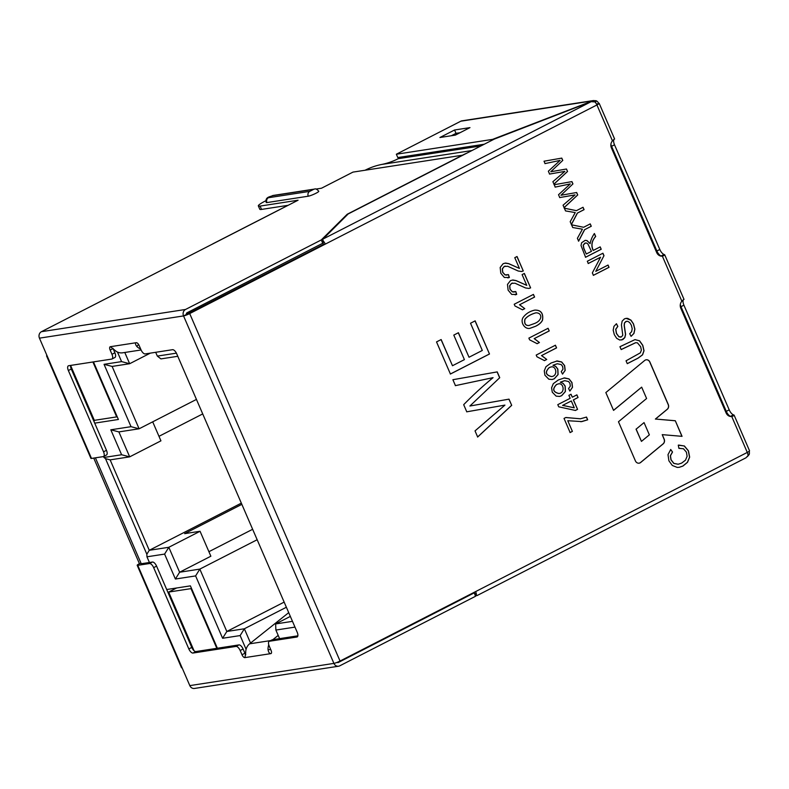 <?xml version="1.0" encoding="UTF-8"?>
<svg xmlns="http://www.w3.org/2000/svg" width="789" height="789" viewBox="0 0 789 789"><rect width="100%" height="100%" fill="white"/><g stroke="black" fill="none" stroke-linecap="round" stroke-linejoin="round"><path stroke-width="1.18" d="M200.061 531.273L168.816 547.28L179.606 572.232L210.86 556.215L200.061 531.273L184.646 533.65L241.848 504.349M208.907 551.698L252.648 529.291M158.974 436.327L202.724 413.919M173.185 602.569L172.495 602.914M93.753 420.951L95.193 420.212M290.342 616.406L275.627 623.941L292.482 621.347M177.781 356.293L160.936 358.896L157.336 356.095L176.401 353.156M152.701 421.829L160.936 440.844L129.682 456.851L110.135 459.869L149.269 550.298L168.816 547.28L164.605 554.085L146.951 556.807L149.417 562.498M150.334 353.127L129.652 363.719L112.117 366.421L139.111 428.792L118.883 431.908L129.682 456.851L121.614 454.75L110.815 429.798L131.033 426.681L104.049 364.321L121.585 361.609L117.443 352.042M70.655 367.013L87.954 407.548M173.452 605.114L191.185 646.092M94.7 423.141L118.389 419.482L93.467 361.895M103.546 456.515L103.961 457.472L121.614 454.75M155.689 352.298L157.336 356.095M294.978 627.117L275.884 630.056L279.602 638.636M246.099 649.327L240.142 635.569L222.606 638.271L195.613 575.911L175.395 579.027L164.605 554.085M217.379 648.233L190.386 585.862L166.696 589.521M146.951 556.807L146.843 554.213L105.499 458.656L103.961 457.472M196.441 399.421L139.111 428.792L131.033 426.681M284.158 602.106L226.818 631.476L244.353 628.774L250.547 643.084M286.377 607.244L244.353 628.774L240.142 635.569M187.269 312.661L191.628 311.99M241.326 503.135L149.269 550.298L146.843 554.213M175.395 579.027L179.606 572.232L199.824 569.106L226.818 631.476L222.606 638.271M257.165 539.735L199.824 569.106L195.613 575.911M124.79 352.476L129.652 363.719L121.585 361.609M104.049 364.321L112.117 366.421M110.815 429.798L118.883 431.908M110.135 459.869L105.499 458.656M275.627 623.941L275.884 630.056M88.181 407.509L88.674 407.262M191.905 645.806L191.411 646.053M529.616 339.832L528.877 338.126L548.089 328.283L549.243 330.936L534.271 338.599L539.42 342.525L537.151 343.679L529.616 339.832M536.954 356.786L536.204 355.06L555.426 345.217L556.58 347.89L541.609 355.553L546.747 359.459L544.489 360.622L536.954 356.786M561.245 371.629L562.981 369.213L562.656 366.49L561.226 364.587L557.369 363.759L553.079 365.218L555.841 366.471L557.843 369.114L558.089 374.568L554.351 378.75L552.192 379.519L548.828 379.203L544.933 375.229L544.262 370.85L545.968 366.707L550.978 363.048L557.202 360.958L561.669 361.964L564.618 365.573L565.19 370.386L562.537 374.114L561.245 371.629M568.573 388.563L570.309 386.146L569.983 383.424L568.553 381.521L564.776 380.692L560.407 382.152L563.168 383.415L565.171 386.058L565.417 391.512L561.679 395.693L559.598 396.443L556.156 396.147L552.27 392.182L551.59 387.784L553.306 383.651L558.306 379.982L564.529 377.892L569.007 378.898L571.946 382.507L572.518 387.32L569.865 391.058L568.573 388.563M572.311 397.202L576.897 394.855L578.051 397.508L573.455 399.855L577.568 409.353L575.418 410.458L558.72 406.808L557.793 404.649L570.161 398.307L568.879 395.348L571.029 394.244L572.311 397.202L570.92 394.263M587.697 419.807L581.858 421.582L567.774 420.715L572.39 431.386L570.131 432.55L564.027 418.436L565.851 417.499L580.379 418.801L586.513 417.065L587.697 419.807L580.852 421.75M616.465 323.746L617.826 326.409L615.814 329.269L616.515 333.441L618.961 336.755L621.466 336.903L622.787 335.207L621.436 324.92L622.146 321.143L624.444 318.855L626.16 318.342L627.709 318.391L630.993 320.156L633.518 323.904L634.889 329.171L633.961 333.402L631.072 336.341L629.691 333.717L631.654 331.646L632.186 328.747L631.338 325.176L629.671 322.533L627.709 321.301L625.825 321.508L624.553 322.898L624.277 325.423L625.608 334.418L624.839 337.603L622.807 339.576L619.73 340.02L616.673 338.313L614.325 334.694L613.181 330.137L613.96 326.33L616.465 323.746M627.275 363.67L626.042 360.81L640.352 352.851L641.368 350.138L640.648 346.706L637.473 342.86L635.678 342.712L621.18 349.576L619.937 346.716L634.967 339.625L639.563 340.809L642.788 345.316L644.021 350.74L642.562 354.843L638.183 358.088L627.275 363.67M670.729 449.503L672.524 452.028L670.463 455.736L671.074 459.8L673.905 463.399L678.215 464.228L681.637 463.113L685.493 460.155L687.111 456.298L686.42 452.176L683.461 448.744L678.885 448.359L678.284 445.164L684.379 445.982L688.452 450.854L689.655 457.147L687.505 462.315L682.929 466.062L679.27 467.305L677.218 467.413L672.307 465.461L668.904 460.815L667.997 454.651L670.729 449.503M550.87 171.736L566.482 169.004L567.557 171.469L553.957 184.153L552.892 181.697L564.855 171.391L549.588 174.063L548.355 171.213L560.101 160.404L545.061 163.599L544.025 161.212L561.768 158.106L562.774 160.414L550.761 171.755L562.774 160.414M561.048 195.238L576.66 192.506L577.726 194.972L564.125 207.655L563.06 205.209L575.023 194.893L559.756 197.566L558.523 194.725L570.269 183.916L555.229 187.101L554.194 184.725L571.936 181.608L572.942 183.926L560.94 195.258L572.942 183.926M576.424 210.663L583.041 207.27L584.077 209.657L577.459 213.04L571.433 224.54L570.191 221.689L575.24 212.576L565.535 210.919L564.342 208.168L576.424 210.663L564.234 208.188M583.623 227.281L590.241 223.898L591.267 226.265L584.649 229.658L578.623 241.168L577.39 238.308L582.43 229.185L572.725 227.538L571.542 224.786L583.623 227.281L571.423 224.806M593.259 250.438L600.192 246.888L601.218 249.255L585.586 257.263L581.02 245.497L581.641 242.746L585.211 240.32L587.016 240.586L590.113 243.643C590.803 239.964 592.233 236.592 594.413 233.534L595.685 236.493C591.799 240.832 590.981 245.487 593.259 250.438L593.15 250.458C590.872 245.497 591.681 240.852 595.577 236.503L595.685 236.493M595.784 271.337L608.053 265.055L609.029 267.323L593.407 275.331L592.352 272.895L600.557 257.224L588.288 263.506L587.312 261.238L602.934 253.23L603.989 255.666L595.784 271.337L603.989 255.666M470.52 323.234L475.146 320.867L489.486 354.005L450.42 374.025L436.524 341.913L441.15 339.546L452.482 365.731L464.405 359.626L453.793 335.098L458.409 332.731L469.021 357.249L482.296 350.454L470.52 323.234M470.007 406L509.013 399.145L511.696 405.339L477.68 437.017L475.027 430.893L504.93 405.112L466.772 411.819L463.685 404.678C473.153 394.993 482.947 385.989 493.056 377.655L455.45 385.634L452.886 379.706L497.228 371.895L499.743 377.704L469.889 406.019L499.743 377.704M683.205 300.195A6.115 2.712 -117.1 0 0 683.915 305.175L729.214 409.856A6.115 2.712 -117.1 0 0 733.425 414.846C734.638 415.172 734.076 415.724 731.748 416.503A6.115 5.424 -98.8 0 1 726.107 412.933L680.799 308.252A6.115 5.424 -98.8 0 1 681.874 301.24L683.54 299.583M614.148 139.219L612.471 140.876A6.115 5.424 81.2 0 0 611.406 147.888L656.704 252.569A6.115 5.424 81.2 0 0 662.356 256.139C664.683 255.35 665.235 254.798 664.022 254.482A6.115 2.712 62.9 0 1 659.811 249.492L614.513 144.801A6.115 2.712 62.9 0 1 613.803 139.821M474.14 592.352A1.223 0.542 -117.1 0 1 474.15 592.647L476.359 594.827A4.892 2.17 -117.1 0 0 475.649 591.572L340.049 661.044L189.695 313.578L325.295 244.117A4.892 2.17 -117.1 0 0 323.273 241.069L322.662 239.225L591.158 101.673L494.239 139.12L348.156 213.957L322.711 239.353M646.595 398.514L618.468 421.75L635.411 460.904A3.915 3.472 81.2 0 0 640.668 462.482L663.174 443.882A3.915 3.472 81.2 0 0 664.16 439.108L662.227 434.64L682.051 436.337L675.305 420.744L655.481 419.048L667.287 409.294A3.915 3.472 81.2 0 0 668.283 404.52L649.909 362.072A3.915 3.472 81.2 0 0 644.652 360.494L605.844 392.567L613.556 410.388L641.674 387.152L646.595 398.514M535.682 326.242L530.405 328.175C525.366 330.039 519.99 322.849 522.969 317.642C525.859 313.687 529.813 311.182 534.834 310.107C540.948 309.969 543.522 313.302 542.546 320.097C541.579 322.366 539.291 324.407 535.682 326.242M514.961 305.964L514.221 304.248L533.433 294.405L534.587 297.058L519.616 304.732L524.764 308.647L522.496 309.811L514.961 305.964M516.706 294.415L511.686 294.405L508.116 290.155L507.495 284.405L510.483 280.618L512.968 279.996L516.085 280.588L526.756 285.362L522.101 274.611L524.369 273.458L530.612 287.896L528.857 288.429L525.553 287.955L514.99 283.202L511.607 283.389L509.753 285.736L510.079 289.228L512.446 291.822L515.779 291.545L516.706 294.415L515.138 294.849M509.378 277.481L504.358 277.472L500.788 273.221L500.167 267.461L503.155 263.684L505.641 263.062L508.747 263.644L519.428 268.418L514.773 257.678L517.042 256.514L523.285 270.962L521.529 271.485L518.215 271.022L507.662 266.258L504.279 266.455L502.425 268.802L502.751 272.284L505.118 274.888L508.451 274.611L509.378 277.481L507.81 277.906M309.752 191.362L268.418 197.733A3.669 3.255 81.2 0 0 266.938 202.576A6.115 0.799 156.6 0 1 266.199 202.507C264.946 196.717 270.094 196.964 273.211 195.445A3.669 3.255 81.2 0 0 272.323 195.731L313.657 189.36L309.752 191.362A3.669 3.255 81.2 0 0 308.262 196.205A6.115 0.799 -23.4 0 0 314.742 193.857A6.115 0.799 -23.4 0 0 318.766 191.273C317.02 189.212 315.61 188.472 314.545 189.074A3.669 3.255 81.2 0 0 313.657 189.36M287.334 205.722L213.119 243.752A4.892 2.17 -117.1 0 0 212.813 243.84L287.028 205.821A4.892 2.17 62.9 0 1 287.334 205.722L298.074 200.219L260.094 206.077A14.685 1.913 156.6 0 1 258.338 205.909A14.685 1.913 156.6 0 1 265.913 200.712M288.123 205.318L261.544 209.42A14.685 1.913 156.6 0 1 259.788 209.253L258.338 205.909M213.119 243.752L41.432 331.696L185.533 309.466L321.281 239.935L347.199 214.253L462.433 155.216A79.551 70.566 -98.8 0 1 466.772 153.194M462.433 155.216L352.959 172.11L321.517 188.216L315.955 189.074M266.938 202.576L308.262 196.205M592.154 101.475L591.937 100.982L460.796 121.21L396.344 154.23L492.543 139.387L593.427 100.548L461.979 120.825A4.892 4.34 -98.8 0 0 460.796 121.21M492.543 139.387L492.76 139.89M455.332 135.126L469.978 127.621L454.563 129.998L439.917 137.503L455.332 135.126M460.026 132.72L456.012 133.341L451.318 135.747M456.012 133.341L454.563 129.998M591.158 101.673L594.916 101.909A4.892 2.17 62.9 0 1 596.928 104.957A4.892 0.641 -23.4 0 0 599.186 103.359A4.892 0.641 -23.4 0 0 598.604 103.3A4.892 4.34 81.2 0 0 596.099 100.736L593.427 100.548M596.099 100.736L595.527 102.6M396.344 154.23L397.794 157.563L484.288 144.229M747.804 453.922L749.185 454.503L747.38 456.624M598.604 103.3L596.632 104.316M730.555 416.493L730.496 416.345A6.115 2.712 62.9 0 1 726.284 411.355L680.986 306.674A6.115 2.712 62.9 0 1 680.296 304.633M661.162 256.129L661.093 255.981A6.115 2.712 62.9 0 1 656.882 250.991L611.583 146.31A6.115 2.712 62.9 0 1 610.903 144.269M661.093 255.981L664.022 254.482L664.663 254.798M749.185 454.503A4.892 4.34 81.2 0 0 749.165 451.308M730.496 416.345L733.425 414.846L734.066 415.162M474.258 592.746L475.491 596.297L339.743 665.837A4.892 4.34 81.2 0 1 338.56 666.222L194.459 688.452A4.892 4.34 -98.8 0 1 189.814 685.611L137.759 565.338A4.892 0.641 -23.4 0 1 137.178 565.279A4.892 0.641 -23.4 0 1 139.436 563.681L93.733 458.084M476.605 595.202L475.491 596.297M734.115 415.142L749.55 450.825A4.892 0.641 156.6 0 1 747.291 452.422A4.892 2.17 62.9 0 1 748.002 455.677L745.98 457.798L476.891 595.646M476.872 595.596L475.797 594.265M270.716 640.569L249.61 643.824L288.715 612.639M272.826 639.682L278.201 635.401M141.083 349.961L122.611 352.811A11.016 9.774 81.2 0 1 114.533 349.971L110.352 346.696A3.422 1.519 -117.1 0 0 110.144 346.766A3.422 1.519 -117.1 0 0 110.144 350.06L111.969 354.291A4.892 2.17 -117.1 0 1 111.969 358.995L114.898 357.496A4.892 2.17 -117.1 0 0 114.898 352.791L111.969 354.291M140.639 348.945A11.016 9.774 -98.8 0 1 136.872 346.529C135.422 344.635 135.146 343.373 136.043 342.732L135.886 342.791M268.773 644.84A11.016 9.774 -98.8 0 0 268.043 649.643C268.467 652.099 269.325 653.44 270.597 653.667L245.29 657.553M249.61 643.824A11.016 9.774 81.2 0 0 245.704 653.095L244.906 657.631A3.422 1.519 -117.1 0 1 241.996 654.752L240.162 650.521A4.892 2.17 -117.1 0 0 236 646.418L192.999 653.045A4.892 2.17 -117.1 0 1 188.837 648.933L153.658 567.636A4.892 2.17 -117.1 0 0 149.496 563.533L137.759 565.338M137.178 565.279L181.509 667.741A4.892 0.641 -23.4 0 0 182.101 667.8M474.041 592.963L338.303 662.504A1.223 1.085 -98.8 0 1 337.179 662.346M340.049 661.044A4.892 0.641 156.6 0 1 333.915 663.391A4.892 4.34 81.2 0 0 338.56 666.222M95.41 457.827L141.113 563.425L139.436 563.681M323.273 241.069L323.115 243.614A1.223 0.542 62.9 0 1 323.618 244.373L183.551 315.925A4.892 0.641 156.6 0 0 189.695 313.578M46.936 355.444A4.892 0.641 -23.4 0 0 46.571 355.918A4.892 0.641 -23.4 0 0 47.162 355.977L39.45 338.156A4.892 4.34 -98.8 0 1 41.432 331.696M106.16 455.115A4.892 2.17 -117.1 0 0 106.466 455.016L103.527 456.525A4.892 2.17 -117.1 0 1 103.231 456.624L91.494 458.429A4.892 0.641 156.6 0 1 90.913 458.37L46.571 355.918M111.969 358.995A4.892 2.17 -117.1 0 1 111.663 359.094L68.663 365.721A4.892 2.17 -117.1 0 0 68.357 365.82A4.892 2.17 -117.1 0 0 68.357 370.524L103.537 451.821A4.892 2.17 -117.1 0 1 103.527 456.525M70.615 365.425A4.892 2.17 -117.1 0 0 71.286 369.025L68.357 370.524M112.975 348.334A3.422 1.519 -117.1 0 0 113.074 348.56L114.898 352.791M297.443 636.733L296.881 637.019A4.892 2.17 -117.1 0 0 297.187 636.93A4.892 2.17 -117.1 0 0 297.187 632.226L176.706 353.807A4.892 2.17 -117.1 0 0 172.544 349.695L145.176 353.926A4.892 2.17 -117.1 0 1 141.014 349.813L139.189 345.582A3.422 1.519 -117.1 0 0 136.27 342.702L110.578 346.667M296.881 637.019L269.513 641.24A4.892 2.17 -117.1 0 0 269.207 641.339A4.892 2.17 -117.1 0 0 269.207 646.043L271.041 650.274A3.422 1.519 -117.1 0 1 271.041 653.568A3.422 1.519 -117.1 0 1 270.824 653.637L271.327 653.302M297.857 635.826L272.442 639.741A4.892 2.17 -117.1 0 0 272.136 639.84L269.207 641.339M141.251 563.75L152.425 562.034A4.892 2.17 -117.1 0 1 156.587 566.137L191.766 647.434A4.892 2.17 -117.1 0 0 195.928 651.546L238.929 644.909A4.892 2.17 -117.1 0 1 243.091 649.022L244.925 653.253A3.422 1.519 -117.1 0 0 245.793 654.762M106.466 455.016A4.892 2.17 -117.1 0 0 106.466 450.322L71.286 369.025M323.618 244.373L325.295 244.117L596.928 104.957L612.471 140.876M365.09 170.237A79.551 70.566 -98.8 0 1 381.679 164.457A79.551 70.566 81.2 0 0 398.267 158.678L401.591 156.981M185.533 309.466A4.892 4.34 81.2 0 0 183.551 315.925L333.915 663.391L189.814 685.611M321.281 239.935L322.721 243.268L186.973 312.809A1.223 1.085 81.2 0 0 186.48 314.426M644.051 422.598L649.357 434.847L641.447 441.386L636.141 429.137L644.051 422.598L636.141 429.137M636.033 429.147L641.447 441.386M639.08 463.182A3.915 3.472 81.2 0 0 640.56 462.492L663.056 443.901A3.915 3.472 81.2 0 0 664.052 439.128L662.227 434.64M681.923 436.327L675.305 420.744M675.187 420.764L655.481 419.048M655.373 419.067L667.178 409.304A3.915 3.472 81.2 0 0 668.175 404.53L649.801 362.082A3.915 3.472 81.2 0 0 646.132 359.814M613.526 410.329L641.674 387.152M508.905 399.165L511.696 405.339M511.588 405.359L477.572 437.037M466.664 411.828L504.93 405.112M455.332 385.653L493.056 377.655M497.119 371.915L499.624 377.724M475.027 320.886L489.486 354.005M489.377 354.024L450.312 374.035M441.041 339.566L452.482 365.731M458.301 332.751L469.021 357.249M607.934 265.074L609.029 267.323M608.921 267.343L593.298 275.351M588.18 263.526L600.557 257.224M602.826 253.249L603.881 255.685M600.074 246.908L601.218 249.255M601.1 249.275L585.477 257.283M585.211 240.329L586.908 240.606L590.113 243.643M594.304 233.554L595.577 236.503M591.464 251.366L587.874 243.89L586.345 242.982L584.738 243.229L583.318 245.083L583.85 248.357L586.296 254.009L591.464 251.366M585.458 242.982L583.199 245.103L583.742 248.367L586.296 254.009M590.123 223.908L591.267 226.265M591.148 226.285L584.649 229.658M584.531 229.668L578.515 241.178M582.933 207.29L584.077 209.657M583.968 209.667L577.459 213.04M577.351 213.06L571.315 224.559M576.542 192.526L577.726 194.972M577.617 194.991L564.017 207.675M559.648 197.585L575.023 194.893M555.121 187.121L570.269 183.916M571.828 181.628L572.834 183.936M566.374 169.024L567.557 171.469M567.439 171.489L553.839 184.172M549.469 174.073L564.855 171.391M544.943 163.619L560.101 160.404M561.66 158.125L562.656 160.433M670.62 449.523L672.524 452.028M672.415 452.048L670.354 455.746L670.956 459.809L673.796 463.419L678.106 464.248M679.704 448.191L679.013 448.32M678.767 445.075L684.27 445.992L688.343 450.874L689.547 457.166L687.397 462.334L682.81 466.082L679.161 467.315M635.52 342.732L621.19 349.537M635.007 339.615L639.445 340.828L642.67 345.335L643.913 350.75L642.453 354.863L638.074 358.107L627.344 363.601M616.347 323.766L617.826 326.409M617.718 326.429L615.696 329.279L616.396 333.451L618.852 336.765L620.578 337.169M626.052 318.352L630.875 320.176L633.409 323.924L634.78 329.191L633.853 333.422L631.249 336.183M626.565 321.261L624.434 322.918L624.168 325.433L625.49 334.428L624.73 337.623L621.643 339.99M572.39 431.386L567.774 420.715M572.281 431.405L570.013 432.569M565.792 417.539L580.517 418.781M586.405 417.085L587.588 419.827M576.789 394.875L578.051 397.508M577.942 397.528L573.455 399.855M573.347 399.875L577.568 409.353M577.459 409.373L575.309 410.477M562.705 405.368L574.274 407.814L571.315 400.96L562.587 405.388L574.274 407.814M562.587 405.388L571.315 400.96M564.391 380.742L560.407 382.152M560.298 382.172L563.06 383.424L565.062 386.068L565.309 391.522L561.571 395.703L559.48 396.463M563.849 377.98L568.889 378.917L571.838 382.527L572.41 387.34L569.964 390.92M558.395 383.878L556.561 384.49C552.113 388.977 552.842 391.985 558.75 393.514M556.669 384.47C552.231 388.957 552.951 391.965 558.859 393.494C565.348 393.05 563.731 382.645 558.513 383.858L556.669 384.47M557.064 363.808L553.079 365.218M552.961 365.228L555.732 366.49L557.724 369.134L557.981 374.588L554.243 378.769L552.073 379.539M556.472 361.046L561.561 361.983L564.51 365.593L565.082 370.396L562.616 373.996M551.067 366.934L549.233 367.556C544.785 372.043 545.515 375.051 551.422 376.57M549.341 367.536C544.893 372.023 545.623 375.031 551.531 376.56C558.02 376.116 556.403 365.711 551.186 366.915L549.341 367.536M555.308 345.237L556.58 347.89M556.462 347.9L541.609 355.553M541.501 355.573L546.747 359.459M546.639 359.478L544.371 360.632M547.98 328.303L549.243 330.936M549.124 330.956L534.271 338.599M534.163 338.619L539.42 342.525M539.311 342.534L537.043 343.698M535.751 312.858C530.741 314.288 527.111 316.428 524.872 319.269C524.054 323.559 525.366 325.65 528.798 325.532L529.172 325.482M534.488 323.51C543.01 320.314 542.28 312.572 535.859 312.848C530.849 314.269 527.22 316.409 524.981 319.249C524.162 323.539 525.474 325.63 528.906 325.512L534.488 323.51M534.922 310.097C540.958 310.116 543.463 313.46 542.438 320.117C541.471 322.376 539.183 324.427 535.573 326.261L530.297 328.185M533.325 294.425L534.587 297.058M534.469 297.078L519.616 304.732M519.507 304.741L524.764 308.647M524.646 308.667L522.387 309.821M512.258 280.075L515.967 280.608L526.756 285.362M524.251 273.467L530.612 287.896M530.504 287.916L529.074 288.399M512.653 283.054L511.499 283.409L509.645 285.756L509.97 289.238L512.337 291.841L514.28 292.058M515.661 291.565L516.598 294.435M504.93 263.132L508.639 263.664L519.428 268.418M516.923 256.533L523.285 270.962M523.176 270.972L521.845 271.455M505.325 266.11L504.171 266.475L502.307 268.822L502.642 272.304L504.999 274.897L506.952 275.114M508.333 274.631L509.27 277.501M70.606 365.504L94.335 420.34L116.673 416.898L92.915 361.983M117.166 416.651L116.673 416.898M216.827 648.321L190.987 588.624L168.649 592.066L194.025 650.718M176.608 587.992L168.649 592.066M475.649 591.572L747.291 452.422L731.748 416.503M681.874 301.24L662.356 256.139M268.418 197.733L272.323 195.731M261.544 209.42L260.094 206.077M680.986 306.674L683.915 305.175M656.882 250.991L659.811 249.492M611.583 146.31L614.513 144.801M726.284 411.355L729.214 409.856M138.558 344.408L136.872 346.529M268.043 649.643L270.735 649.584M338.303 662.504L337.692 662.592M91.494 458.429L47.162 355.977M113.074 348.56L110.144 350.06M272.442 639.741L269.513 641.24M245.547 657.306L244.906 657.631M244.925 653.253L241.996 654.752M243.091 649.022L240.162 650.521M238.929 644.909L236 646.418M195.928 651.546L192.999 653.045M191.766 647.434L188.837 648.933M156.587 566.137L153.658 567.636M152.425 562.034L149.496 563.533M106.466 450.322L103.537 451.821M39.45 338.156L183.551 315.925M480.974 145.926L398.267 158.678M471.98 150.531L381.679 164.457M314.545 189.074L273.211 195.445M323.184 242.42L322.662 239.245M599.186 103.359L614.631 139.042M664.713 254.778L684.024 299.406"/></g></svg>
